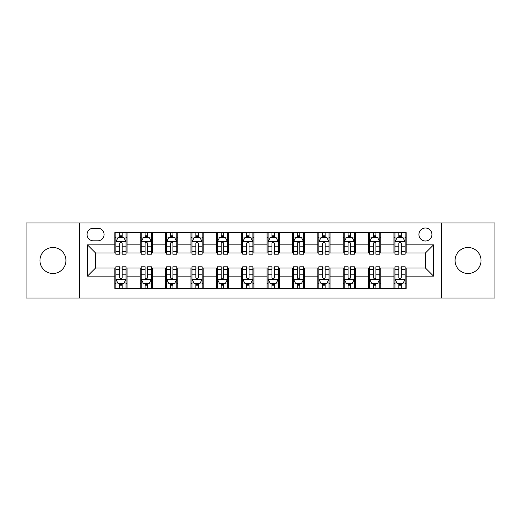 <?xml version="1.0" encoding="UTF-8"?>
<svg xmlns="http://www.w3.org/2000/svg" width="521" height="521" viewBox="0 0 521 521"><rect width="100%" height="100%" fill="white"/><g stroke="black" fill="none" stroke-linecap="round" stroke-linejoin="round"><path stroke-width="0.78" d="M468.053 247.508A12.992 12.992 0 0 0 455.061 260.5A12.992 12.992 0 0 0 468.053 273.492A12.992 12.992 0 0 0 481.046 260.5A12.992 12.992 0 0 0 468.053 247.508M52.947 247.508A12.992 12.992 0 0 0 39.954 260.5A12.992 12.992 0 0 0 52.947 273.492A12.992 12.992 0 0 0 65.939 260.5A12.992 12.992 0 0 0 52.947 247.508M425.429 228.022A6.493 6.493 0 0 0 418.93 234.515A6.493 6.493 0 0 0 425.429 241.015A6.493 6.493 0 0 0 431.922 234.515A6.493 6.493 0 0 0 425.429 228.022M441.665 298.051L494.95 298.051L494.95 222.949L441.665 222.949L441.665 298.051L79.335 298.051L79.335 222.949L26.05 222.949L26.05 298.051L79.335 298.051M93.337 240.813L97.805 240.813A6.291 6.291 0 0 0 104.096 234.515A6.291 6.291 0 0 0 97.805 228.224L93.337 228.224A6.291 6.291 0 0 0 87.046 234.515A6.291 6.291 0 0 0 93.337 240.813M441.665 222.949L79.335 222.949M114.854 276.13L87.456 276.13L87.456 244.87L114.854 244.87L114.854 252.991L95.571 252.991L95.571 268.009L114.854 268.009L114.854 288.413L406.146 288.413L406.146 268.009L425.429 268.009L425.429 252.991L406.146 252.991L406.146 244.87L433.544 244.87L433.544 276.13L406.146 276.13M406.146 244.87L406.146 232.587L114.854 232.587L114.854 244.87M393.967 232.587L393.967 252.991L394.977 252.991M398.839 252.991L401.274 252.991M405.13 252.991L406.146 252.991M393.967 252.991L379.757 252.991M368.588 232.587L368.588 252.991L369.604 252.991M373.459 252.991L375.895 252.991M368.588 252.991L354.384 252.991M343.215 232.587L343.215 252.991L344.231 252.991M348.087 252.991L350.522 252.991M343.215 252.991L329.005 252.991M317.843 232.587L317.843 252.991L318.859 252.991M322.714 252.991L325.15 252.991M317.843 252.991L303.632 252.991M292.47 232.587L292.47 252.991L293.486 252.991M297.341 252.991L299.777 252.991M292.47 252.991L278.26 252.991M267.097 232.587L267.097 252.991L268.113 252.991M271.969 252.991L274.404 252.991M267.097 252.991L252.887 252.991M241.724 232.587L241.724 252.991L242.74 252.991M246.596 252.991L249.031 252.991M241.724 252.991L227.514 252.991M216.352 232.587L216.352 252.991L217.368 252.991M221.223 252.991L223.659 252.991M216.352 252.991L202.141 252.991M190.979 232.587L190.979 252.991L191.995 252.991M195.85 252.991L198.286 252.991M190.979 252.991L176.769 252.991M165.606 232.587L165.606 252.991L166.616 252.991M170.478 252.991L172.913 252.991M165.606 252.991L151.396 252.991M140.227 232.587L140.227 252.991L141.243 252.991M145.105 252.991L147.541 252.991M140.227 252.991L126.023 252.991M114.854 252.991L115.87 252.991M119.726 252.991L122.161 252.991M114.854 268.009L115.87 268.009M119.726 268.009L122.161 268.009M126.023 268.009L127.033 268.009L127.033 288.413M141.243 268.009L127.033 268.009M145.105 268.009L147.541 268.009M151.396 268.009L152.412 268.009L152.412 288.413M166.616 268.009L152.412 268.009M170.478 268.009L172.913 268.009M176.769 268.009L177.785 268.009L177.785 288.413M191.995 268.009L177.785 268.009M195.85 268.009L198.286 268.009M202.141 268.009L203.157 268.009L203.157 288.413M217.368 268.009L203.157 268.009M221.223 268.009L223.659 268.009M227.514 268.009L228.53 268.009L228.53 288.413M242.74 268.009L228.53 268.009M246.596 268.009L249.031 268.009M252.887 268.009L253.903 268.009L253.903 288.413M268.113 268.009L253.903 268.009M271.969 268.009L274.404 268.009M278.26 268.009L279.276 268.009L279.276 288.413M293.486 268.009L279.276 268.009M297.341 268.009L299.777 268.009M303.632 268.009L304.648 268.009L304.648 288.413M318.859 268.009L304.648 268.009M322.714 268.009L325.15 268.009M329.005 268.009L330.021 268.009L330.021 288.413M344.231 268.009L330.021 268.009M348.087 268.009L350.522 268.009M354.384 268.009L355.394 268.009L355.394 288.413M369.604 268.009L355.394 268.009M373.459 268.009L375.895 268.009M379.757 268.009L380.773 268.009L380.773 288.413M394.977 268.009L380.773 268.009M398.839 268.009L401.274 268.009M405.13 268.009L406.146 268.009M127.033 232.587L127.033 252.991M114.854 237.667L115.87 237.667M119.726 237.667L122.161 237.667M126.023 237.667L127.033 237.667M114.854 283.333L115.87 283.333M119.726 283.333L122.161 283.333M126.023 283.333L127.033 283.333M140.227 268.009L140.227 288.413M152.412 232.587L152.412 252.991M140.227 237.667L141.243 237.667M145.105 237.667L147.541 237.667M151.396 237.667L152.412 237.667M140.227 283.333L141.243 283.333M145.105 283.333L147.541 283.333M151.396 283.333L152.412 283.333M165.606 268.009L165.606 288.413M165.606 283.333L166.616 283.333M170.478 283.333L172.913 283.333M176.769 283.333L177.785 283.333M177.785 232.587L177.785 252.991M165.606 237.667L166.616 237.667M170.478 237.667L172.913 237.667M176.769 237.667L177.785 237.667M190.979 268.009L190.979 288.413M190.979 283.333L191.995 283.333M195.85 283.333L198.286 283.333M202.141 283.333L203.157 283.333M203.157 232.587L203.157 252.991M190.979 237.667L191.995 237.667M195.85 237.667L198.286 237.667M202.141 237.667L203.157 237.667M216.352 268.009L216.352 288.413M216.352 283.333L217.368 283.333M221.223 283.333L223.659 283.333M227.514 283.333L228.53 283.333M228.53 232.587L228.53 252.991M216.352 237.667L217.368 237.667M221.223 237.667L223.659 237.667M227.514 237.667L228.53 237.667M241.724 268.009L241.724 288.413M241.724 283.333L242.74 283.333M246.596 283.333L249.031 283.333M252.887 283.333L253.903 283.333M253.903 232.587L253.903 252.991M241.724 237.667L242.74 237.667M246.596 237.667L249.031 237.667M252.887 237.667L253.903 237.667M267.097 268.009L267.097 288.413M267.097 283.333L268.113 283.333M271.969 283.333L274.404 283.333M278.26 283.333L279.276 283.333M279.276 232.587L279.276 252.991M267.097 237.667L268.113 237.667M271.969 237.667L274.404 237.667M278.26 237.667L279.276 237.667M292.47 268.009L292.47 288.413M292.47 283.333L293.486 283.333M297.341 283.333L299.777 283.333M303.632 283.333L304.648 283.333M304.648 232.587L304.648 252.991M292.47 237.667L293.486 237.667M297.341 237.667L299.777 237.667M303.632 237.667L304.648 237.667M317.843 268.009L317.843 288.413M317.843 283.333L318.859 283.333M322.714 283.333L325.15 283.333M329.005 283.333L330.021 283.333M330.021 232.587L330.021 252.991M317.843 237.667L318.859 237.667M322.714 237.667L325.15 237.667M329.005 237.667L330.021 237.667M343.215 268.009L343.215 288.413M343.215 283.333L344.231 283.333M348.087 283.333L350.522 283.333M354.384 283.333L355.394 283.333M355.394 232.587L355.394 252.991M343.215 237.667L344.231 237.667M348.087 237.667L350.522 237.667M354.384 237.667L355.394 237.667M368.588 268.009L368.588 288.413M368.588 283.333L369.604 283.333M373.459 283.333L375.895 283.333M379.757 283.333L380.773 283.333M380.773 232.587L380.773 252.991M368.588 237.667L369.604 237.667M373.459 237.667L375.895 237.667M379.757 237.667L380.773 237.667M393.967 268.009L393.967 288.413M393.967 283.333L394.977 283.333M398.839 283.333L401.274 283.333M405.13 283.333L406.146 283.333M393.967 237.667L394.977 237.667M398.839 237.667L401.274 237.667M405.13 237.667L406.146 237.667M95.571 252.991L87.456 244.87M95.571 268.009L87.456 276.13M433.544 244.87L425.429 252.991M433.544 276.13L425.429 268.009M122.161 235.225L119.726 235.225M126.023 251.663L122.161 251.663L122.161 254.209L126.023 254.209L126.023 241.822L123.991 237.765L117.902 237.765L115.87 241.822L115.87 254.209L119.726 254.209L119.726 251.663L115.87 251.663M115.87 241.822L115.87 232.587M126.023 241.822L126.023 232.587M119.726 237.765L119.726 232.587M122.161 232.587L122.161 237.765M122.161 251.663L122.161 243.346C121.354 241.783 120.54 241.783 119.726 243.346L119.726 251.663M119.726 285.775L122.161 285.775M115.87 269.337L119.726 269.337L119.726 266.791L115.87 266.791L115.87 279.178L117.902 283.235L123.991 283.235L126.023 279.178L126.023 266.791L122.161 266.791L122.161 269.337L126.023 269.337M126.023 279.178L126.023 288.413M115.87 279.178L115.87 288.413M122.161 283.235L122.161 288.413M119.726 288.413L119.726 283.235M119.726 269.337L119.726 277.654C120.54 279.217 121.354 279.217 122.161 277.654L122.161 269.337M147.541 235.225L145.105 235.225M151.396 251.663L147.541 251.663L147.541 254.209L151.396 254.209L151.396 241.822L149.364 237.765L143.275 237.765L141.243 241.822L141.243 254.209L145.105 254.209L145.105 251.663L141.243 251.663M141.243 241.822L141.243 232.587M151.396 241.822L151.396 232.587M145.105 237.765L145.105 232.587M147.541 232.587L147.541 237.765M147.541 251.663L147.541 243.346C146.727 241.783 145.913 241.783 145.105 243.346L145.105 251.663M172.913 235.225L170.478 235.225M176.769 251.663L172.913 251.663L172.913 254.209L176.769 254.209L176.769 241.822L174.737 237.765L168.648 237.765L166.616 241.822L166.616 254.209L170.478 254.209L170.478 251.663L166.616 251.663M166.616 241.822L166.616 232.587M176.769 241.822L176.769 232.587M170.478 237.765L170.478 232.587M172.913 232.587L172.913 237.765M172.913 251.663L172.913 243.346C172.099 241.783 171.285 241.783 170.478 243.346L170.478 251.663M198.286 235.225L195.85 235.225M202.141 251.663L198.286 251.663L198.286 254.209L202.141 254.209L202.141 241.822L200.11 237.765L194.02 237.765L191.995 241.822L191.995 254.209L195.85 254.209L195.85 251.663L191.995 251.663M191.995 241.822L191.995 232.587M202.141 241.822L202.141 232.587M195.85 237.765L195.85 232.587M198.286 232.587L198.286 237.765M198.286 251.663L198.286 243.346C197.472 241.783 196.664 241.783 195.85 243.346L195.85 251.663M145.105 285.775L147.541 285.775M141.243 269.337L145.105 269.337L145.105 266.791L141.243 266.791L141.243 279.178L143.275 283.235L149.364 283.235L151.396 279.178L151.396 266.791L147.541 266.791L147.541 269.337L151.396 269.337M151.396 279.178L151.396 288.413M141.243 279.178L141.243 288.413M147.541 283.235L147.541 288.413M145.105 288.413L145.105 283.235M145.105 269.337L145.105 277.654C145.913 279.217 146.727 279.217 147.541 277.654L147.541 269.337M170.478 285.775L172.913 285.775M166.616 269.337L170.478 269.337L170.478 266.791L166.616 266.791L166.616 279.178L168.648 283.235L174.737 283.235L176.769 279.178L176.769 266.791L172.913 266.791L172.913 269.337L176.769 269.337M176.769 279.178L176.769 288.413M166.616 279.178L166.616 288.413M172.913 283.235L172.913 288.413M170.478 288.413L170.478 283.235M170.478 269.337L170.478 277.654C171.285 279.217 172.099 279.217 172.913 277.654L172.913 269.337M195.85 285.775L198.286 285.775M191.995 269.337L195.85 269.337L195.85 266.791L191.995 266.791L191.995 279.178L194.02 283.235L200.11 283.235L202.141 279.178L202.141 266.791L198.286 266.791L198.286 269.337L202.141 269.337M202.141 279.178L202.141 288.413M191.995 279.178L191.995 288.413M198.286 283.235L198.286 288.413M195.85 288.413L195.85 283.235M195.85 269.337L195.85 277.654C196.658 279.217 197.472 279.217 198.286 277.654L198.286 269.337M223.659 235.225L221.223 235.225M227.514 251.663L223.659 251.663L223.659 254.209L227.514 254.209L227.514 241.822L225.482 237.765L219.393 237.765L217.368 241.822L217.368 254.209L221.223 254.209L221.223 251.663L217.368 251.663M217.368 241.822L217.368 232.587M227.514 241.822L227.514 232.587M221.223 237.765L221.223 232.587M223.659 232.587L223.659 237.765M223.659 251.663L223.659 243.346C222.845 241.783 222.037 241.783 221.223 243.346L221.223 251.663M221.223 285.775L223.659 285.775M217.368 269.337L221.223 269.337L221.223 266.791L217.368 266.791L217.368 279.178L219.393 283.235L225.482 283.235L227.514 279.178L227.514 266.791L223.659 266.791L223.659 269.337L227.514 269.337M227.514 279.178L227.514 288.413M217.368 279.178L217.368 288.413M223.659 283.235L223.659 288.413M221.223 288.413L221.223 283.235M221.223 269.337L221.223 277.654C222.031 279.217 222.845 279.217 223.659 277.654L223.659 269.337M249.031 235.225L246.596 235.225M252.887 251.663L249.031 251.663L249.031 254.209L252.887 254.209L252.887 241.822L250.855 237.765L244.766 237.765L242.74 241.822L242.74 254.209L246.596 254.209L246.596 251.663L242.74 251.663M242.74 241.822L242.74 232.587M252.887 241.822L252.887 232.587M246.596 237.765L246.596 232.587M249.031 232.587L249.031 237.765M249.031 251.663L249.031 243.346C248.217 241.783 247.41 241.783 246.596 243.346L246.596 251.663M246.596 285.775L249.031 285.775M242.74 269.337L246.596 269.337L246.596 266.791L242.74 266.791L242.74 279.178L244.766 283.235L250.855 283.235L252.887 279.178L252.887 266.791L249.031 266.791L249.031 269.337L252.887 269.337M252.887 279.178L252.887 288.413M242.74 279.178L242.74 288.413M249.031 283.235L249.031 288.413M246.596 288.413L246.596 283.235M246.596 269.337L246.596 277.654C247.403 279.217 248.217 279.217 249.031 277.654L249.031 269.337M274.404 235.225L271.969 235.225M278.26 251.663L274.404 251.663L274.404 254.209L278.26 254.209L278.26 241.822L276.234 237.765L270.145 237.765L268.113 241.822L268.113 254.209L271.969 254.209L271.969 251.663L268.113 251.663M268.113 241.822L268.113 232.587M278.26 241.822L278.26 232.587M271.969 237.765L271.969 232.587M274.404 232.587L274.404 237.765M274.404 251.663L274.404 243.346C273.597 241.783 272.783 241.783 271.969 243.346L271.969 251.663M271.969 285.775L274.404 285.775M268.113 269.337L271.969 269.337L271.969 266.791L268.113 266.791L268.113 279.178L270.145 283.235L276.234 283.235L278.26 279.178L278.26 266.791L274.404 266.791L274.404 269.337L278.26 269.337M278.26 279.178L278.26 288.413M268.113 279.178L268.113 288.413M274.404 283.235L274.404 288.413M271.969 288.413L271.969 283.235M271.969 269.337L271.969 277.654C272.783 279.217 273.59 279.217 274.404 277.654L274.404 269.337M299.777 235.225L297.341 235.225M303.632 251.663L299.777 251.663L299.777 254.209L303.632 254.209L303.632 241.822L301.607 237.765L295.518 237.765L293.486 241.822L293.486 254.209L297.341 254.209L297.341 251.663L293.486 251.663M293.486 241.822L293.486 232.587M303.632 241.822L303.632 232.587M297.341 237.765L297.341 232.587M299.777 232.587L299.777 237.765M299.777 251.663L299.777 243.346C298.969 241.783 298.155 241.783 297.341 243.346L297.341 251.663M297.341 285.775L299.777 285.775M293.486 269.337L297.341 269.337L297.341 266.791L293.486 266.791L293.486 279.178L295.518 283.235L301.607 283.235L303.632 279.178L303.632 266.791L299.777 266.791L299.777 269.337L303.632 269.337M303.632 279.178L303.632 288.413M293.486 279.178L293.486 288.413M299.777 283.235L299.777 288.413M297.341 288.413L297.341 283.235M297.341 269.337L297.341 277.654C298.155 279.217 298.963 279.217 299.777 277.654L299.777 269.337M325.15 235.225L322.714 235.225M329.005 251.663L325.15 251.663L325.15 254.209L329.005 254.209L329.005 241.822L326.98 237.765L320.89 237.765L318.859 241.822L318.859 254.209L322.714 254.209L322.714 251.663L318.859 251.663M318.859 241.822L318.859 232.587M329.005 241.822L329.005 232.587M322.714 237.765L322.714 232.587M325.15 232.587L325.15 237.765M325.15 251.663L325.15 243.346C324.342 241.783 323.528 241.783 322.714 243.346L322.714 251.663M322.714 285.775L325.15 285.775M318.859 269.337L322.714 269.337L322.714 266.791L318.859 266.791L318.859 279.178L320.89 283.235L326.98 283.235L329.005 279.178L329.005 266.791L325.15 266.791L325.15 269.337L329.005 269.337M329.005 279.178L329.005 288.413M318.859 279.178L318.859 288.413M325.15 283.235L325.15 288.413M322.714 288.413L322.714 283.235M322.714 269.337L322.714 277.654C323.528 279.217 324.336 279.217 325.15 277.654L325.15 269.337M350.522 235.225L348.087 235.225M354.384 251.663L350.522 251.663L350.522 254.209L354.384 254.209L354.384 241.822L352.352 237.765L346.263 237.765L344.231 241.822L344.231 254.209L348.087 254.209L348.087 251.663L344.231 251.663M344.231 241.822L344.231 232.587M354.384 241.822L354.384 232.587M348.087 237.765L348.087 232.587M350.522 232.587L350.522 237.765M350.522 251.663L350.522 243.346C349.715 241.783 348.901 241.783 348.087 243.346L348.087 251.663M348.087 285.775L350.522 285.775M344.231 269.337L348.087 269.337L348.087 266.791L344.231 266.791L344.231 279.178L346.263 283.235L352.352 283.235L354.384 279.178L354.384 266.791L350.522 266.791L350.522 269.337L354.384 269.337M354.384 279.178L354.384 288.413M344.231 279.178L344.231 288.413M350.522 283.235L350.522 288.413M348.087 288.413L348.087 283.235M348.087 269.337L348.087 277.654C348.901 279.217 349.715 279.217 350.522 277.654L350.522 269.337M375.895 235.225L373.459 235.225M379.757 251.663L375.895 251.663L375.895 254.209L379.757 254.209L379.757 241.822L377.725 237.765L371.636 237.765L369.604 241.822L369.604 254.209L373.459 254.209L373.459 251.663L369.604 251.663M369.604 241.822L369.604 232.587M379.757 241.822L379.757 232.587M373.459 237.765L373.459 232.587M375.895 232.587L375.895 237.765M375.895 251.663L375.895 243.346C375.087 241.783 374.273 241.783 373.459 243.346L373.459 251.663M373.459 285.775L375.895 285.775M369.604 269.337L373.459 269.337L373.459 266.791L369.604 266.791L369.604 279.178L371.636 283.235L377.725 283.235L379.757 279.178L379.757 266.791L375.895 266.791L375.895 269.337L379.757 269.337M379.757 279.178L379.757 288.413M369.604 279.178L369.604 288.413M375.895 283.235L375.895 288.413M373.459 288.413L373.459 283.235M373.459 269.337L373.459 277.654C374.273 279.217 375.087 279.217 375.895 277.654L375.895 269.337M401.274 235.225L398.839 235.225M405.13 251.663L401.274 251.663L401.274 254.209L405.13 254.209L405.13 241.822L403.098 237.765L397.009 237.765L394.977 241.822L394.977 254.209L398.839 254.209L398.839 251.663L394.977 251.663M394.977 241.822L394.977 232.587M405.13 241.822L405.13 232.587M398.839 237.765L398.839 232.587M401.274 232.587L401.274 237.765M401.274 251.663L401.274 243.346C400.46 241.783 399.646 241.783 398.839 243.346L398.839 251.663M398.839 285.775L401.274 285.775M394.977 269.337L398.839 269.337L398.839 266.791L394.977 266.791L394.977 279.178L397.009 283.235L403.098 283.235L405.13 279.178L405.13 266.791L401.274 266.791L401.274 269.337L405.13 269.337M405.13 279.178L405.13 288.413M394.977 279.178L394.977 288.413M401.274 283.235L401.274 288.413M398.839 288.413L398.839 283.235M398.839 269.337L398.839 277.654C399.646 279.217 400.46 279.217 401.274 277.654L401.274 269.337M140.227 276.13L127.033 276.13M140.227 244.87L127.033 244.87M165.606 244.87L152.412 244.87M165.606 276.13L152.412 276.13M190.979 244.87L177.785 244.87M190.979 276.13L177.785 276.13M216.352 244.87L203.157 244.87M216.352 276.13L203.157 276.13M241.724 244.87L228.53 244.87M241.724 276.13L228.53 276.13M267.097 244.87L253.903 244.87M267.097 276.13L253.903 276.13M292.47 244.87L279.276 244.87M292.47 276.13L279.276 276.13M317.843 244.87L304.648 244.87M317.843 276.13L304.648 276.13M343.215 244.87L330.021 244.87M343.215 276.13L330.021 276.13M368.588 244.87L355.394 244.87M368.588 276.13L355.394 276.13M393.967 244.87L380.773 244.87M393.967 276.13L380.773 276.13M125.971 241.724L115.922 241.724M115.87 238.006L117.779 238.006M124.115 238.006L126.023 238.006M119.726 246.218L115.87 246.218M126.023 246.218L122.161 246.218M122.161 236.521L119.726 236.521M115.922 279.276L125.971 279.276M126.023 282.994L124.115 282.994M117.779 282.994L115.87 282.994M122.161 274.782L126.023 274.782M115.87 274.782L119.726 274.782M119.726 284.479L122.161 284.479M151.344 241.724L141.295 241.724M141.243 238.006L143.151 238.006M149.488 238.006L151.396 238.006M145.105 246.218L141.243 246.218M151.396 246.218L147.541 246.218M147.541 236.521L145.105 236.521M176.717 241.724L166.668 241.724M166.616 238.006L168.524 238.006M174.861 238.006L176.769 238.006M170.478 246.218L166.616 246.218M176.769 246.218L172.913 246.218M172.913 236.521L170.478 236.521M202.089 241.724L192.041 241.724M191.995 238.006L193.903 238.006M200.233 238.006L202.141 238.006M195.85 246.218L191.995 246.218M202.141 246.218L198.286 246.218M198.286 236.521L195.85 236.521M141.295 279.276L151.344 279.276M151.396 282.994L149.488 282.994M143.151 282.994L141.243 282.994M147.541 274.782L151.396 274.782M141.243 274.782L145.105 274.782M145.105 284.479L147.541 284.479M166.668 279.276L176.717 279.276M176.769 282.994L174.861 282.994M168.524 282.994L166.616 282.994M172.913 274.782L176.769 274.782M166.616 274.782L170.478 274.782M170.478 284.479L172.913 284.479M192.041 279.276L202.089 279.276M202.141 282.994L200.233 282.994M193.903 282.994L191.995 282.994M198.286 274.782L202.141 274.782M191.995 274.782L195.85 274.782M195.85 284.479L198.286 284.479M227.462 241.724L217.413 241.724M217.368 238.006L219.276 238.006M225.606 238.006L227.514 238.006M221.223 246.218L217.368 246.218M227.514 246.218L223.659 246.218M223.659 236.521L221.223 236.521M217.413 279.276L227.462 279.276M227.514 282.994L225.606 282.994M219.276 282.994L217.368 282.994M223.659 274.782L227.514 274.782M217.368 274.782L221.223 274.782M221.223 284.479L223.659 284.479M252.835 241.724L242.793 241.724M242.74 238.006L244.649 238.006M250.979 238.006L252.887 238.006M246.596 246.218L242.74 246.218M252.887 246.218L249.031 246.218M249.031 236.521L246.596 236.521M242.793 279.276L252.835 279.276M252.887 282.994L250.979 282.994M244.649 282.994L242.74 282.994M249.031 274.782L252.887 274.782M242.74 274.782L246.596 274.782M246.596 284.479L249.031 284.479M278.207 241.724L268.165 241.724M268.113 238.006L270.021 238.006M276.351 238.006L278.26 238.006M271.969 246.218L268.113 246.218M278.26 246.218L274.404 246.218M274.404 236.521L271.969 236.521M268.165 279.276L278.207 279.276M278.26 282.994L276.351 282.994M270.021 282.994L268.113 282.994M274.404 274.782L278.26 274.782M268.113 274.782L271.969 274.782M271.969 284.479L274.404 284.479M303.587 241.724L293.538 241.724M293.486 238.006L295.394 238.006M301.724 238.006L303.632 238.006M297.341 246.218L293.486 246.218M303.632 246.218L299.777 246.218M299.777 236.521L297.341 236.521M293.538 279.276L303.587 279.276M303.632 282.994L301.724 282.994M295.394 282.994L293.486 282.994M299.777 274.782L303.632 274.782M293.486 274.782L297.341 274.782M297.341 284.479L299.777 284.479M328.959 241.724L318.911 241.724M318.859 238.006L320.767 238.006M327.097 238.006L329.005 238.006M322.714 246.218L318.859 246.218M329.005 246.218L325.15 246.218M325.15 236.521L322.714 236.521M318.911 279.276L328.959 279.276M329.005 282.994L327.097 282.994M320.767 282.994L318.859 282.994M325.15 274.782L329.005 274.782M318.859 274.782L322.714 274.782M322.714 284.479L325.15 284.479M354.332 241.724L344.283 241.724M344.231 238.006L346.139 238.006M352.476 238.006L354.384 238.006M348.087 246.218L344.231 246.218M354.384 246.218L350.522 246.218M350.522 236.521L348.087 236.521M344.283 279.276L354.332 279.276M354.384 282.994L352.476 282.994M346.139 282.994L344.231 282.994M350.522 274.782L354.384 274.782M344.231 274.782L348.087 274.782M348.087 284.479L350.522 284.479M379.705 241.724L369.656 241.724M369.604 238.006L371.512 238.006M377.849 238.006L379.757 238.006M373.459 246.218L369.604 246.218M379.757 246.218L375.895 246.218M375.895 236.521L373.459 236.521M369.656 279.276L379.705 279.276M379.757 282.994L377.849 282.994M371.512 282.994L369.604 282.994M375.895 274.782L379.757 274.782M369.604 274.782L373.459 274.782M373.459 284.479L375.895 284.479M405.077 241.724L395.029 241.724M394.977 238.006L396.885 238.006M403.221 238.006L405.13 238.006M398.839 246.218L394.977 246.218M405.13 246.218L401.274 246.218M401.274 236.521L398.839 236.521M395.029 279.276L405.077 279.276M405.13 282.994L403.221 282.994M396.885 282.994L394.977 282.994M401.274 274.782L405.13 274.782M394.977 274.782L398.839 274.782M398.839 284.479L401.274 284.479"/></g></svg>
